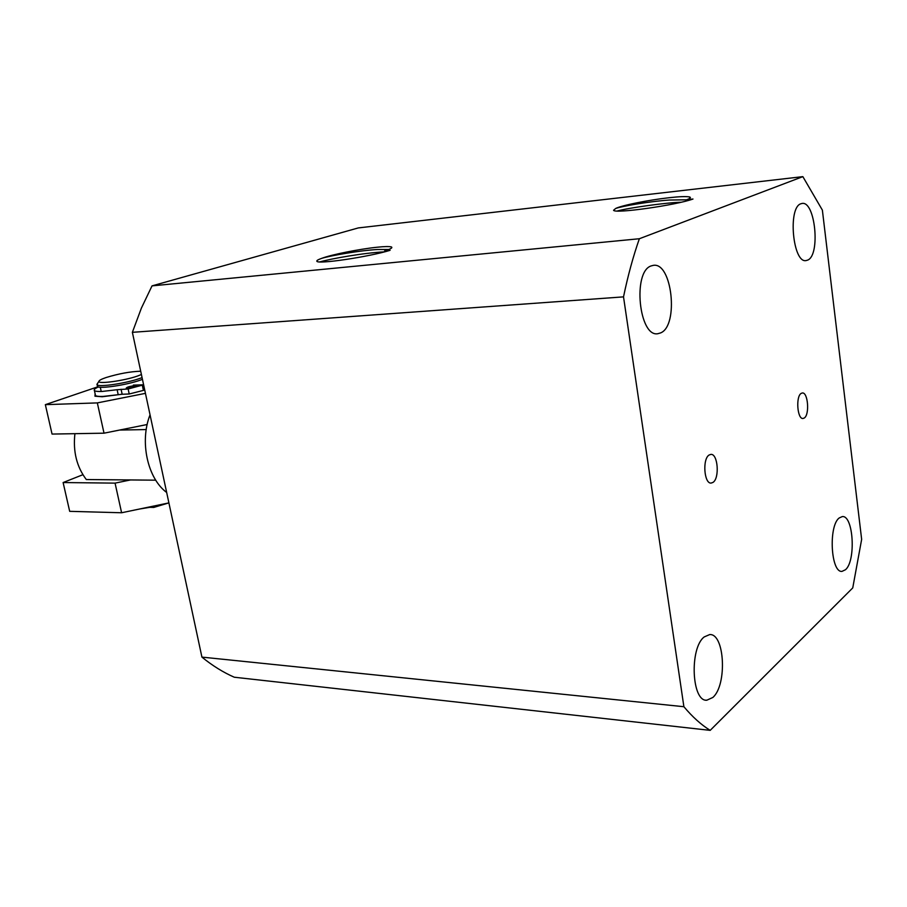 <?xml version="1.0" encoding="UTF-8"?>
<svg xmlns="http://www.w3.org/2000/svg" width="907" height="907" viewBox="0 0 907 907"><rect width="100%" height="100%" fill="white"/><g stroke="black" fill="none" stroke-linecap="round" stroke-linejoin="round"><path stroke-width="1.36" d="M839.179 517.976C828.295 525.958 830.857 573.111 842.047 571.365L845.494 569.721C856.151 560.832 853.43 514.995 842.286 516.582L839.179 517.976M704.195 636.941C689.388 648.074 691.622 701.735 706.791 700.227L712.845 697.46C727.335 685.08 724.738 633.188 709.659 634.583L704.195 636.941M800.836 203.78C787.593 207.658 792.922 263.699 806.13 260.558L807.706 260.094C820.62 255.15 815.246 200.594 802.015 203.463L800.836 203.78M651.124 265.932C632.36 271.726 639.027 337.495 657.847 333.708L660.704 332.88C678.969 325.556 672.132 261.84 653.301 265.366L651.124 265.932M801.176 393.389C795.598 396.404 797.332 419.522 803.046 418.467L804.26 418.014C809.792 414.794 808.024 391.96 802.31 392.98L801.176 393.389M709.161 454.985C702.245 458.806 704.104 484.157 711.201 483.057L712.97 482.411C719.807 478.34 717.902 453.341 710.816 454.407L709.161 454.985M686.633 199.744L692.982 199.03C676.066 205.197 614.436 213.961 613.574 210.265L615.615 208.508C621.352 205.47 648.743 199.959 669.06 197.726C679.411 196.547 686.282 196.297 689.66 196.966C691.225 197.567 690.216 198.486 686.633 199.744L686.724 200.855M615.615 208.508C621.533 206.229 648.993 201.479 669.321 200.039L686.644 199.801M384.636 250.888L390.089 250.321C368.979 256.885 316.566 264.685 316.826 261.137C316.622 260.479 318.278 259.538 321.815 258.314C331.384 254.64 359.728 248.994 377.176 247.226C384.5 246.443 389.25 246.353 391.439 246.953C392.833 247.77 390.566 249.074 384.636 250.888L384.749 251.795M321.815 258.314C331.599 255.4 360.011 250.479 377.493 249.493L388.729 249.482M623.517 296.872L132.377 332.325L201.921 657.11L683.889 706.712L623.517 296.872C627.882 275.807 633.165 256.432 639.367 238.734L152.025 285.875L358.322 227.918L802.854 176.638L822.377 210.118L861.65 539.37L852.75 587.906L710.192 730.362C701.213 724.818 692.449 716.927 683.889 706.712M710.192 730.362L234.278 677.223C223.145 672.336 212.363 665.625 201.921 657.11M132.377 332.325L141.367 308.165L152.025 285.875M639.367 238.734L802.854 176.638M681.089 202.25C667.359 202.476 628.313 207.862 617.145 211.036M384.579 251.84C363.095 252.94 331.406 258.654 319.706 261.919M166.661 492.478C147.524 478.374 139.451 441.505 150.04 414.85M119.577 430.054L146.22 429.567M74.918 433.682C72.923 451.527 76.71 466.822 86.301 479.542L155.743 480.177M121.776 394.273L102.185 396.756L94.963 396.2L95.11 393.751M97.911 386.779L45.35 404.658L97.332 402.901L145.437 393.355M97.332 402.901L104.022 433.183L147.172 424.51M104.022 433.183L52.05 434.068L45.35 404.658M82.911 474.701L63.116 482.547L115.064 483.125L130.495 479.95M115.064 483.125L121.606 512.761L168.895 502.897M121.606 512.761L69.68 511.333L63.116 482.547M97.332 385.826L97.48 386.507C99.067 389.137 126.572 385.067 140.256 380.146L142.444 379.341M142.07 377.618L139.882 378.412C126.198 383.31 98.682 387.391 97.106 384.783L97.593 383.366M141.413 374.523L137.569 376.02C124.418 380.702 98.081 384.353 98.908 381.405C98.988 380.43 101.391 379.126 106.119 377.527C118.93 373.627 130.461 371.53 140.71 371.224M139.689 508.997L149.723 507.342M95.326 394.681L95.496 395.486C96.335 396.257 98.874 396.574 103.126 396.427L118.205 394.704L117.128 389.715L128.136 388.978L143.612 384.806L133.34 385.09M98.387 386.949C94.963 388.502 93.636 389.704 94.407 390.566C95.246 391.314 97.786 391.62 102.026 391.461L117.128 389.715M135.018 385.645L136.435 385.804C135.506 386.847 132.581 387.64 127.649 388.219L126.254 388.049C127.184 387.017 130.109 386.212 135.018 385.645M128.136 388.978L129.213 393.989L143.408 390.395L144.678 389.795L143.601 384.829M121.073 389.262L122.162 394.262L129.213 393.989M122.162 394.262L118.205 394.704M153.476 506.117L153.759 507.432L168.589 502.966M147.818 507.296L153.759 507.432M142.331 385.396L143.408 390.395M706.791 700.227L705.861 700.136M689.762 198.35L689.66 196.966M391.563 248.042L391.439 246.953M101.199 391.359L100.292 387.244M97.48 386.507L97.106 384.783M98.908 381.405L96.902 384.387M95.496 395.486L94.407 390.566"/></g></svg>
